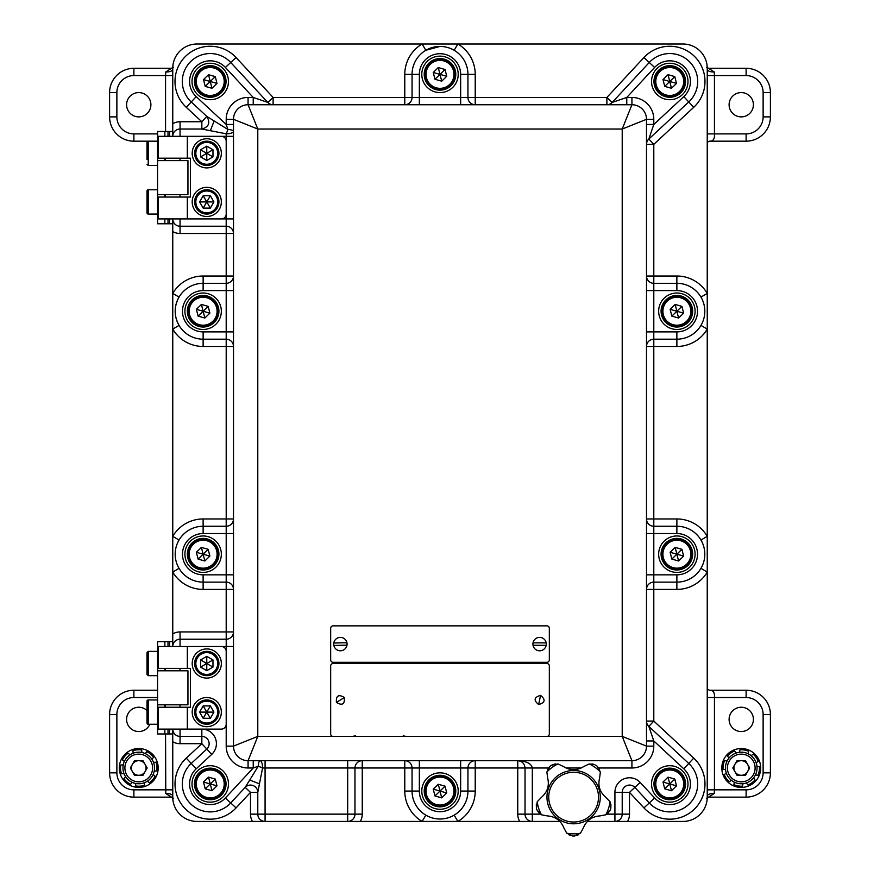 <?xml version="1.0" encoding="UTF-8"?>
<svg xmlns="http://www.w3.org/2000/svg" width="880" height="880" viewBox="0 0 880 880"><rect width="100%" height="100%" fill="white"/><g stroke="black" fill="none" stroke-linecap="round" stroke-linejoin="round"><path stroke-width="1.32" d="M760.694 767.987A19.437 19.437 0 0 0 741.257 748.55A19.437 19.437 0 0 0 721.82 767.987A19.437 19.437 0 0 0 741.257 787.424A19.437 19.437 0 0 0 760.694 767.987M158.18 767.987A19.437 19.437 0 0 0 138.743 748.55A19.437 19.437 0 0 0 119.306 767.987A19.437 19.437 0 0 0 138.743 787.424A19.437 19.437 0 0 0 158.18 767.987M138.743 92.587A12.144 12.144 0 0 0 126.599 104.742A12.144 12.144 0 0 0 138.743 116.886A12.144 12.144 0 0 0 150.898 104.742A12.144 12.144 0 0 0 138.743 92.587M147.004 710.49A12.144 12.144 0 0 0 126.599 719.389A12.144 12.144 0 0 0 149.875 724.251M741.257 92.587A12.144 12.144 0 0 0 729.102 104.742A12.144 12.144 0 0 0 741.257 116.886A12.144 12.144 0 0 0 753.401 104.742A12.144 12.144 0 0 0 741.257 92.587M741.257 707.245A12.144 12.144 0 0 0 729.102 719.389A12.144 12.144 0 0 0 741.257 731.544A12.144 12.144 0 0 0 753.401 719.389A12.144 12.144 0 0 0 741.257 707.245M360.305 821.436L422.147 821.436A35.222 35.222 0 0 1 404.778 791.065L404.778 767.987L362.252 767.987L362.252 814.143A14.575 14.575 0 0 1 360.305 821.436L265.078 821.436A7.293 7.293 0 0 1 257.785 814.143L257.785 792.352L250.503 792.352L245.157 787.391L230.725 802.956A27.94 27.94 0 0 1 184.239 794.156A27.94 27.94 0 0 1 191.235 763.466L206.8 749.034L201.839 743.688L201.839 736.395L180.048 736.395A7.293 7.293 0 0 1 172.755 729.113L172.755 797.137A24.299 24.299 0 0 0 197.054 821.436L252.45 821.436A14.575 14.575 0 0 1 250.503 814.143L250.503 792.352L236.06 807.906A35.222 35.222 0 0 1 185.328 808.852A35.222 35.222 0 0 1 186.274 758.131L201.839 743.688L180.048 743.688A14.575 14.575 0 0 1 172.755 741.73L172.755 797.137M700.964 568.348L707.245 572.044A35.222 35.222 0 0 1 676.874 589.413L653.796 589.413L653.796 721.072L693.726 758.131A35.222 35.222 0 0 1 694.672 808.852A35.222 35.222 0 0 1 643.94 807.906L629.497 792.352L629.497 814.143A14.575 14.575 0 0 1 627.55 821.436L682.946 821.436A24.299 24.299 0 0 0 707.245 797.137L707.245 68.299A24.299 24.299 0 0 0 682.946 44L197.054 44A24.299 24.299 0 0 0 172.755 68.299L172.755 123.695A14.575 14.575 0 0 1 180.048 121.748L201.839 121.748L186.274 107.305A35.222 35.222 0 0 1 210.243 46.255A35.222 35.222 0 0 1 236.06 57.519L230.725 62.48L267.773 102.41L273.119 97.449L404.778 97.449L404.778 74.371A35.222 35.222 0 0 1 422.147 44L197.054 44M707.245 697.532L714.439 697.532L714.439 789.844L746.119 789.844A17.006 17.006 0 0 0 763.125 772.838L763.125 714.538A17.006 17.006 0 0 0 746.119 697.532L714.439 697.532C714.835 692.538 713.207 690.118 709.566 690.239L746.119 690.239A24.299 24.299 0 0 1 770.407 714.538L770.407 772.838A24.299 24.299 0 0 1 746.119 797.137L708.543 797.137L714.23 793.496A7.293 3.63 4.6 0 0 707.245 795.696M707.245 69.729A7.293 3.63 -4.6 0 0 714.23 71.94L708.543 68.299L746.119 68.299A24.299 24.299 0 0 1 770.407 92.587L770.407 116.886A24.299 24.299 0 0 1 746.119 141.174L709.566 141.174C713.207 141.306 714.835 138.875 714.439 133.892L746.119 133.892A17.006 17.006 0 0 0 763.125 116.886L763.125 92.587A17.006 17.006 0 0 0 746.119 75.581L714.439 75.581L714.439 133.892L707.245 133.892M172.755 795.696A7.293 3.63 175.4 0 0 165.77 793.496L171.457 797.137L133.881 797.137A24.299 24.299 0 0 1 109.593 772.838L109.593 714.538A24.299 24.299 0 0 1 133.881 690.239L157.575 690.239M157.575 165.473L148.225 165.473L148.225 141.174L133.881 141.174A24.299 24.299 0 0 1 109.593 116.886L109.593 92.587A24.299 24.299 0 0 1 133.881 68.299L171.457 68.299L165.77 71.94L165.561 75.581L133.881 75.581A17.006 17.006 0 0 0 116.875 92.587L116.875 116.886A17.006 17.006 0 0 0 133.881 133.892L157.575 133.892M707.245 789.844L714.439 789.844L714.23 793.496M172.755 69.729A7.293 3.63 4.6 0 1 165.77 71.94M165.77 793.496L165.561 733.975M714.23 71.94L714.439 75.581L707.245 75.581M723.492 760.1A19.437 19.437 0 0 0 739.002 787.292A19.437 19.437 0 0 0 760.562 770.231A19.437 19.437 0 0 0 743.501 748.682A19.437 19.437 0 0 0 721.952 765.732M120.219 773.85A19.437 19.437 0 0 0 144.617 786.511A19.437 19.437 0 0 0 157.278 762.113M127.644 783.937A19.437 19.437 0 0 0 154.704 779.075A19.437 19.437 0 0 0 149.842 752.026A19.437 19.437 0 0 0 122.793 756.888A19.437 19.437 0 0 0 127.644 783.937M743.006 783.673L742.522 786.159A18.216 18.216 0 0 1 733.909 784.663L734.294 782.155M748.209 753.808L748.594 751.311A18.216 18.216 0 0 0 739.992 749.804L739.508 752.29M736.153 753.038L734.657 751.003A18.216 18.216 0 0 0 727.507 756.019L728.926 758.12M727.078 761.024L724.581 760.639A18.216 18.216 0 0 0 723.074 769.252L725.56 769.725M726.308 773.091L724.273 774.587A18.216 18.216 0 0 0 729.3 781.726L731.39 780.318M746.361 782.925L747.857 784.971A18.216 18.216 0 0 0 755.007 779.944L753.588 777.843M755.436 774.939L757.933 775.324A18.216 18.216 0 0 0 759.429 766.722L756.954 766.238M756.195 762.872L758.241 761.387A18.216 18.216 0 0 0 753.214 754.237L751.113 755.645M132.286 782.397L130.614 784.289A18.216 18.216 0 0 1 123.959 778.624L125.554 776.677M151.932 759.297L153.538 757.339A18.216 18.216 0 0 0 146.872 751.674L145.2 753.577M141.922 752.51L141.669 750.002A18.216 18.216 0 0 0 132.968 750.706L133.122 753.225M130.053 754.798L128.095 753.192A18.216 18.216 0 0 0 122.441 759.847L124.333 761.53M123.277 764.808L120.758 765.05A18.216 18.216 0 0 0 121.462 773.762L123.992 773.608M135.564 783.453L135.817 785.972A18.216 18.216 0 0 0 144.529 785.268L144.375 782.738M147.433 781.165L149.391 782.771A18.216 18.216 0 0 0 155.056 776.116L153.153 774.444M154.209 771.166L156.728 770.913A18.216 18.216 0 0 0 156.024 762.201L153.505 762.355M132.407 771.639A7.315 7.315 0 0 0 145.079 771.639A7.315 7.315 0 0 0 138.743 760.672A7.315 7.315 0 0 0 132.407 771.639M138.743 752.191A15.796 15.796 0 0 1 154.539 767.987A15.796 15.796 0 0 1 138.743 783.772A15.796 15.796 0 0 1 122.958 767.987A15.796 15.796 0 0 1 138.743 752.191A15.796 15.796 0 0 0 122.958 767.987A15.796 15.796 0 0 0 138.743 783.772M147.191 767.987L142.967 775.291L134.519 775.291L130.306 767.987L134.519 760.672L142.967 760.672L147.191 767.987M734.921 771.639A7.315 7.315 0 0 0 747.593 771.639A7.315 7.315 0 0 0 741.257 760.672A7.315 7.315 0 0 0 734.921 771.639M741.257 752.191A15.796 15.796 0 0 1 757.042 767.987A15.796 15.796 0 0 1 741.257 783.772A15.796 15.796 0 0 1 725.461 767.987A15.796 15.796 0 0 1 741.257 752.191A15.796 15.796 0 0 0 725.461 767.987A15.796 15.796 0 0 0 741.257 783.772M749.694 767.987L745.481 775.291L737.033 775.291L732.809 767.987L737.033 760.672L745.481 760.672L749.694 767.987M172.513 770.748L172.513 758.604M172.755 774.389L172.755 754.952M707.487 766.568L707.487 778.723M707.245 762.927L707.245 782.364M559.856 821.436L532.323 821.436A7.293 7.293 0 0 1 525.03 814.143L525.03 767.987C524.568 763.587 522.137 761.156 517.748 760.694L631.928 760.694L622.215 736.395L622.215 129.03L631.928 104.742A14.575 14.575 0 0 1 646.503 119.317L622.215 129.03L257.785 129.03L248.072 104.742L626.769 104.742L626.769 97.449L631.928 97.449A21.868 21.868 0 0 1 653.796 119.317L646.503 119.317L646.503 740.96L653.796 740.96L648.835 726.418L653.796 721.072L646.503 721.072A7.293 7.293 0 0 0 648.835 726.418L688.765 763.466A27.94 27.94 0 0 1 689.513 803.704A27.94 27.94 0 0 1 649.275 802.956L634.843 787.391A7.293 7.293 0 0 0 622.215 792.352A7.293 7.293 0 0 1 634.843 787.391L629.497 792.352L622.215 792.352L622.215 814.143A7.293 7.293 0 0 1 614.922 821.436L587.389 821.436M441.881 46.497L440 46.431A27.94 27.94 0 0 1 467.94 74.371A27.94 27.94 0 0 0 454.157 50.281L457.853 44A35.222 35.222 0 0 1 475.222 74.371L475.222 97.449L606.881 97.449L643.94 57.519A35.222 35.222 0 0 1 702.548 68.618A35.222 35.222 0 0 1 693.726 107.305L688.765 101.959A27.94 27.94 0 0 0 669.757 53.548A27.94 27.94 0 0 0 649.275 62.48A27.94 27.94 0 0 1 695.761 71.28A27.94 27.94 0 0 1 688.765 101.959L648.835 139.018L653.796 144.353L653.796 276.012L676.874 276.012A35.222 35.222 0 0 1 707.245 293.392L707.245 68.299M172.755 123.695L172.755 136.323A7.293 7.293 0 0 1 180.048 129.03L201.839 129.03C208.901 126.94 210.551 122.738 206.8 116.402L214.159 120.956L210.342 130.702L201.839 129.03L201.839 121.748L206.8 116.402L191.235 101.959A27.94 27.94 0 0 1 210.243 53.548A27.94 27.94 0 0 1 230.725 62.48A27.94 27.94 0 0 0 210.243 53.548M203.126 293.018A18.216 18.216 0 0 0 184.91 311.245A18.216 18.216 0 0 0 203.126 329.461A18.216 18.216 0 0 0 221.342 311.245A18.216 18.216 0 0 0 203.126 293.018M210.243 63.261A18.216 18.216 0 0 0 192.016 81.488A18.216 18.216 0 0 0 210.243 99.704A18.216 18.216 0 0 0 228.459 81.488A18.216 18.216 0 0 0 210.243 63.261M440 56.144A18.216 18.216 0 0 0 421.784 74.371A18.216 18.216 0 0 0 440 92.587A18.216 18.216 0 0 0 458.216 74.371A18.216 18.216 0 0 0 440 56.144M669.757 63.261A18.216 18.216 0 0 0 651.541 81.488A18.216 18.216 0 0 0 669.757 99.704A18.216 18.216 0 0 0 687.984 81.488A18.216 18.216 0 0 0 669.757 63.261M676.874 293.018A18.216 18.216 0 0 0 658.658 311.245A18.216 18.216 0 0 0 676.874 329.461A18.216 18.216 0 0 0 695.09 311.245A18.216 18.216 0 0 0 676.874 293.018M676.874 535.964A18.216 18.216 0 0 0 658.658 554.191A18.216 18.216 0 0 0 676.874 572.407A18.216 18.216 0 0 0 695.09 554.191A18.216 18.216 0 0 0 676.874 535.964M669.757 765.721A18.216 18.216 0 0 0 651.541 783.948A18.216 18.216 0 0 0 669.757 802.164A18.216 18.216 0 0 0 687.984 783.948A18.216 18.216 0 0 0 669.757 765.721M440 772.838A18.216 18.216 0 0 0 421.784 791.065A18.216 18.216 0 0 0 440 809.281A18.216 18.216 0 0 0 458.216 791.065A18.216 18.216 0 0 0 440 772.838M210.243 765.721A18.216 18.216 0 0 0 192.016 783.948A18.216 18.216 0 0 0 210.243 802.164A18.216 18.216 0 0 0 228.459 783.948A18.216 18.216 0 0 0 210.243 765.721M203.126 535.964A18.216 18.216 0 0 0 184.91 554.191A18.216 18.216 0 0 0 203.126 572.407A18.216 18.216 0 0 0 221.342 554.191A18.216 18.216 0 0 0 203.126 535.964M404.778 104.742A7.293 7.293 0 0 0 412.06 97.449A7.293 7.293 0 0 1 404.778 104.742L404.778 97.449L412.06 97.449L412.06 74.371A27.94 27.94 0 0 1 440 46.431L425.843 50.281A27.94 27.94 0 0 0 412.06 74.371A27.94 27.94 0 0 1 440 46.431A27.94 27.94 0 0 1 467.94 74.371L467.94 97.449L475.222 97.449L475.222 104.742A7.293 7.293 0 0 1 467.94 97.449A7.293 7.293 0 0 0 475.222 104.742M249.722 780.032L258.225 766.282A7.293 0.968 -158.6 0 1 262.57 767.987L259.457 783.849L249.722 780.032L245.157 787.391A7.293 7.293 0 0 1 257.785 792.352L259.457 783.849M425.843 815.144L422.147 821.436L519.695 821.436A14.575 14.575 0 0 1 517.748 814.143L517.748 760.694L248.072 760.694L248.072 767.987A21.868 21.868 0 0 1 226.204 746.119L226.204 646.514L187.33 646.514L221.342 646.514A4.862 4.862 0 0 1 226.204 651.365L226.204 724.251A4.862 4.862 0 0 1 221.342 729.113L187.33 729.113L187.33 707.245L158.18 707.245L158.18 729.113L187.33 729.113M248.072 97.449L248.072 104.742A14.575 14.575 0 0 0 233.497 119.317L257.785 129.03L257.785 736.395L233.497 746.119L233.497 119.317L226.204 119.317A21.868 21.868 0 0 1 248.072 97.449L253.231 97.449L267.773 102.41A7.293 7.293 0 0 0 273.119 104.742A7.293 7.293 0 0 1 267.773 102.41M179.036 540.034L172.755 536.338A35.222 35.222 0 0 1 203.126 518.958L226.204 518.958L226.204 346.467L203.126 346.467A35.222 35.222 0 0 1 172.755 329.098L179.036 325.402C173.921 315.997 173.921 306.559 179.036 297.088L172.755 293.392A35.222 35.222 0 0 1 203.126 276.012L226.204 276.012L226.204 233.497L180.048 233.497A14.575 14.575 0 0 1 172.755 231.55L172.755 633.886A14.575 14.575 0 0 1 180.048 631.928L226.204 631.928L226.204 589.413L203.126 589.413A35.222 35.222 0 0 1 172.755 572.044L179.036 568.348M606.903 814.143L622.215 814.143A7.293 7.293 0 0 1 614.922 821.436L682.946 821.436M172.755 646.514A7.293 7.293 0 0 1 180.048 639.221A7.293 7.293 0 0 0 172.755 646.514L172.755 633.886M172.755 231.55L172.755 218.922A7.293 7.293 0 0 0 180.048 226.215A7.293 7.293 0 0 1 172.755 218.922M519.167 760.837L517.748 760.694C526.537 761.156 531.388 763.587 532.323 767.987L532.323 821.436L519.695 821.436M265.078 821.436A7.293 7.293 0 0 1 257.785 814.143L347.677 814.143L347.677 767.987L265.078 767.987L265.078 821.436L252.45 821.436M646.503 740.96L646.503 746.119L622.215 736.395L257.785 736.395L248.072 760.694A14.575 14.575 0 0 1 233.497 746.119L226.204 746.119M626.769 104.742L631.928 104.742L631.928 97.449M612.227 102.41L649.275 62.48A27.94 27.94 0 0 1 669.757 53.548A27.94 27.94 0 0 0 649.275 62.48L654.621 67.441L626.769 97.449L612.227 102.41A7.293 7.293 0 0 1 606.881 104.742L606.881 97.449L612.227 102.41A7.293 7.293 0 0 1 606.881 104.742M548.493 767.987L467.94 767.987L467.94 791.065A27.94 27.94 0 0 1 440 819.005A27.94 27.94 0 0 1 412.06 791.065L412.06 767.987L404.778 767.987L404.778 760.694A7.293 7.293 0 0 1 412.06 767.987A7.293 7.293 0 0 0 404.778 760.694M646.503 276.012A7.293 7.293 0 0 0 653.796 283.305A7.293 7.293 0 0 1 646.503 276.012L653.796 276.012L653.796 283.305L676.874 283.305A27.94 27.94 0 0 1 704.814 311.245A27.94 27.94 0 0 1 676.874 339.185L653.796 339.185L653.796 518.958L676.874 518.958A35.222 35.222 0 0 1 707.245 536.338L700.964 540.034M646.503 518.958A7.293 7.293 0 0 0 653.796 526.251A7.293 7.293 0 0 1 646.503 518.958L653.796 518.958L653.796 526.251L676.874 526.251A27.94 27.94 0 0 1 704.814 554.191A27.94 27.94 0 0 1 676.874 582.131L653.796 582.131L653.796 589.413L646.503 589.413A7.293 7.293 0 0 1 653.796 582.131A7.293 7.293 0 0 0 646.503 589.413M233.497 574.838L226.204 574.838L226.204 582.131A7.293 7.293 0 0 1 233.497 589.413L226.204 589.413L226.204 582.131L203.126 582.131A27.94 27.94 0 0 1 175.186 554.191A27.94 27.94 0 0 1 203.126 526.251L226.204 526.251A7.293 7.293 0 0 0 233.497 518.958L226.204 518.958L226.204 533.544L203.126 533.544A20.647 20.647 0 0 0 182.479 554.191A20.647 20.647 0 0 0 203.126 574.838L226.204 574.838L226.204 533.544L233.497 533.544M233.497 331.892L226.204 331.892L226.204 339.185A7.293 7.293 0 0 1 233.497 346.467L226.204 346.467L226.204 339.185A7.293 7.293 0 0 1 233.497 346.467A7.293 7.293 0 0 0 226.204 339.185L203.126 339.185A27.94 27.94 0 0 1 175.186 311.245A27.94 27.94 0 0 1 203.126 283.305L226.204 283.305L226.204 276.012L233.497 276.012A7.293 7.293 0 0 1 226.204 283.305L226.204 290.587L203.126 290.587A20.647 20.647 0 0 0 182.479 311.245A20.647 20.647 0 0 0 203.126 331.892L226.204 331.892L226.204 290.587L233.497 290.587M233.497 218.922L226.204 218.922L226.204 136.323L158.18 136.323L158.18 158.18L187.33 158.18L187.33 136.323L221.342 136.323A4.862 4.862 0 0 1 226.204 141.174L226.204 214.06A4.862 4.862 0 0 1 221.342 218.922L187.33 218.922L187.33 197.054L158.18 197.054L158.18 218.922L226.204 218.922L226.204 226.215A7.293 7.293 0 0 1 233.497 233.497L226.204 233.497L226.204 226.215A7.293 7.293 0 0 1 233.497 233.497A7.293 7.293 0 0 0 226.204 226.215L180.048 226.215L180.048 218.922M180.048 631.928L180.048 639.221L226.204 639.221L226.204 631.928L233.497 631.928A7.293 7.293 0 0 1 226.204 639.221A7.293 7.293 0 0 0 233.497 631.928A7.293 7.293 0 0 1 226.204 639.221L226.204 646.514L233.497 646.514M347.677 760.694L347.677 767.987L354.97 767.987A7.293 7.293 0 0 1 362.252 760.694L362.252 767.987L354.97 767.987L354.97 814.143A7.293 7.293 0 0 1 347.677 821.436L347.677 814.143L354.97 814.143A7.293 7.293 0 0 1 347.677 821.436M631.928 767.987L631.928 760.694A14.575 14.575 0 0 0 646.503 746.119L653.796 746.119A21.868 21.868 0 0 1 631.928 767.987L598.752 767.987M214.159 120.956L227.909 129.47L226.204 124.476L226.204 119.317M422.147 44L425.843 50.281A27.94 27.94 0 0 0 412.06 74.371L419.353 74.371L419.353 97.449L460.647 97.449L460.647 74.371A20.647 20.647 0 0 0 440 53.713A20.647 20.647 0 0 0 419.353 74.371M707.245 293.392L700.964 297.088M646.503 331.892L676.874 331.892A20.647 20.647 0 0 0 697.521 311.245A20.647 20.647 0 0 0 676.874 290.587L653.796 290.587L653.796 339.185A7.293 7.293 0 0 0 646.503 346.467A7.293 7.293 0 0 1 653.796 339.185A7.293 7.293 0 0 0 646.503 346.467L676.874 346.467A35.222 35.222 0 0 0 707.245 329.098L700.964 325.402M643.94 807.906L649.275 802.956A27.94 27.94 0 0 0 689.513 803.704A27.94 27.94 0 0 0 688.765 763.466A27.94 27.94 0 0 1 689.513 803.704A27.94 27.94 0 0 1 649.275 802.956A27.94 27.94 0 0 0 689.513 803.704A27.94 27.94 0 0 0 688.765 763.466L683.804 768.812L653.796 740.96L653.796 746.119M211.75 754.369L206.8 749.034A7.293 7.293 0 0 0 201.839 736.395L201.839 729.113A14.575 14.575 0 0 1 211.75 754.369L196.196 768.812L191.235 763.466A27.94 27.94 0 0 0 190.487 803.704A27.94 27.94 0 0 0 230.725 802.956A27.94 27.94 0 0 1 210.243 811.888M475.222 760.694A7.293 7.293 0 0 0 467.94 767.987A7.293 7.293 0 0 1 475.222 760.694L475.222 791.065A35.222 35.222 0 0 1 457.853 821.436L454.157 815.144M265.078 760.694L265.078 767.987L262.57 767.987A7.293 2.508 90 0 0 260.062 760.694A7.293 1.892 90 0 0 258.225 766.282L253.231 767.987L248.072 767.987M233.497 136.323L226.204 136.323L226.204 133.815A7.293 2.508 0 0 0 233.497 131.307A7.293 1.892 180 0 0 227.909 129.47A7.293 0.968 -68.6 0 1 226.204 133.815L210.342 130.702M253.231 104.742L253.231 97.449L225.379 67.441A20.647 20.647 0 0 0 191.015 73.942A20.647 20.647 0 0 0 196.196 96.624L186.274 107.305M233.497 124.476L226.204 124.476L196.196 96.624M253.231 760.694L253.231 767.987L225.379 797.995L230.725 802.956A27.94 27.94 0 0 1 190.487 803.704A27.94 27.94 0 0 1 191.235 763.466L186.274 758.131M653.796 119.317L653.796 124.476L646.503 124.476M669.757 53.548A27.94 27.94 0 0 1 688.765 101.959L683.804 96.624L653.796 124.476L648.835 139.018A7.293 7.293 0 0 0 646.503 144.353A7.293 7.293 0 0 1 648.835 139.018M330.671 665.94L330.671 733.975A2.431 2.431 0 0 0 333.102 736.395L546.898 736.395A2.431 2.431 0 0 0 549.329 733.975L549.329 665.94A2.431 2.431 0 0 0 546.898 663.52L333.102 663.52A2.431 2.431 0 0 0 330.671 665.94M330.671 628.287L330.671 659.868A2.431 2.431 0 0 0 333.102 662.299L546.898 662.299A2.431 2.431 0 0 0 549.329 659.868L549.329 628.287A2.431 2.431 0 0 0 546.898 625.856L333.102 625.856A2.431 2.431 0 0 0 330.671 628.287M546.172 645.326A6.677 6.677 0 0 0 539.649 637.395A6.677 6.677 0 0 0 533.027 645.26A6.677 6.677 0 0 0 546.172 645.326L533.027 645.26M546.183 642.906L533.049 642.829M346.984 645.15A6.677 6.677 0 0 0 340.241 637.395A6.677 6.677 0 0 0 333.85 645.447A6.677 6.677 0 0 0 346.984 645.15L333.85 645.447M346.929 642.719L333.795 643.016M665.467 96.679A15.796 15.796 0 0 1 654.555 77.198A15.796 15.796 0 0 1 674.047 66.286A15.796 15.796 0 0 1 684.959 85.767A15.796 15.796 0 0 1 665.467 96.679M666.171 67.353A14.575 14.575 0 0 1 683.892 77.902A14.575 14.575 0 0 1 673.343 95.612A14.575 14.575 0 0 1 655.633 85.063A14.575 14.575 0 0 1 666.171 67.353A14.575 14.575 0 0 0 655.633 85.063A14.575 14.575 0 0 0 673.343 95.612M676.511 83.391L674.784 76.593L668.03 74.69L663.003 79.574L664.73 86.372L671.484 88.286L676.511 83.391L669.757 81.488L671.484 88.286M663.003 79.574L669.757 81.488L664.73 86.372M674.784 76.593L669.757 81.488L668.03 74.69M199.54 540.056A14.575 14.575 0 0 1 217.261 550.605A14.575 14.575 0 0 1 206.712 568.315A14.575 14.575 0 0 1 189.002 557.777A14.575 14.575 0 0 1 199.54 540.056A14.575 14.575 0 0 0 189.002 557.777A14.575 14.575 0 0 0 206.712 568.315M209.88 556.094L208.153 549.296L201.399 547.393L196.372 552.288L198.099 559.086L204.853 560.989L209.88 556.094L203.126 554.191L204.853 560.989M196.372 552.288L203.126 554.191L198.099 559.086M208.153 549.296L203.126 554.191L201.399 547.393M206.657 769.813A14.575 14.575 0 0 1 224.367 780.362A14.575 14.575 0 0 1 213.829 798.072A14.575 14.575 0 0 1 196.108 787.534A14.575 14.575 0 0 1 206.657 769.813A14.575 14.575 0 0 0 196.108 787.534A14.575 14.575 0 0 0 213.829 798.072M216.997 785.851L215.27 779.053L208.516 777.15L203.489 782.045L205.216 788.843L211.97 790.746L216.997 785.851L210.243 783.948L211.97 790.746M203.489 782.045L210.243 783.948L205.216 788.843M215.27 779.053L210.243 783.948L208.516 777.15M436.414 776.93A14.575 14.575 0 0 1 454.124 787.479A14.575 14.575 0 0 1 443.586 805.189A14.575 14.575 0 0 1 425.876 794.651A14.575 14.575 0 0 1 436.414 776.93A14.575 14.575 0 0 0 425.876 794.651A14.575 14.575 0 0 0 443.586 805.189M446.754 792.968L445.027 786.17L438.273 784.267L433.246 789.162L434.973 795.96L441.727 797.863L446.754 792.968L440 791.065L441.727 797.863M433.246 789.162L440 791.065L434.973 795.96M445.027 786.17L440 791.065L438.273 784.267M666.171 769.813A14.575 14.575 0 0 1 683.892 780.362A14.575 14.575 0 0 1 673.343 798.072A14.575 14.575 0 0 1 655.633 787.534A14.575 14.575 0 0 1 666.171 769.813A14.575 14.575 0 0 0 655.633 787.534A14.575 14.575 0 0 0 673.343 798.072M676.511 785.851L674.784 779.053L668.03 777.15L663.003 782.045L664.73 788.843L671.484 790.746L676.511 785.851L669.757 783.948L671.484 790.746M663.003 782.045L669.757 783.948L664.73 788.843M674.784 779.053L669.757 783.948L668.03 777.15M673.288 540.056A14.575 14.575 0 0 1 690.998 550.605A14.575 14.575 0 0 1 680.46 568.315A14.575 14.575 0 0 1 662.739 557.777A14.575 14.575 0 0 1 673.288 540.056A14.575 14.575 0 0 0 662.739 557.777A14.575 14.575 0 0 0 680.46 568.315M683.628 556.094L681.901 549.296L675.147 547.393L670.12 552.288L671.847 559.086L678.601 560.989L683.628 556.094L676.874 554.191L678.601 560.989M670.12 552.288L676.874 554.191L671.847 559.086M681.901 549.296L676.874 554.191L675.147 547.393M673.288 297.11A14.575 14.575 0 0 1 690.998 307.659A14.575 14.575 0 0 1 680.46 325.369A14.575 14.575 0 0 1 662.739 314.82A14.575 14.575 0 0 1 673.288 297.11A14.575 14.575 0 0 0 662.739 314.82A14.575 14.575 0 0 0 680.46 325.369M683.628 313.148L681.901 306.35L675.147 304.447L670.12 309.331L671.847 316.129L678.601 318.043L683.628 313.148L676.874 311.245L678.601 318.043M670.12 309.331L676.874 311.245L671.847 316.129M681.901 306.35L676.874 311.245L675.147 304.447M199.54 297.11A14.575 14.575 0 0 1 217.261 307.659A14.575 14.575 0 0 1 206.712 325.369A14.575 14.575 0 0 1 189.002 314.82A14.575 14.575 0 0 1 199.54 297.11A14.575 14.575 0 0 0 189.002 314.82A14.575 14.575 0 0 0 206.712 325.369M209.88 313.148L208.153 306.35L201.399 304.447L196.372 309.331L198.099 316.129L204.853 318.043L209.88 313.148L203.126 311.245L204.853 318.043M196.372 309.331L203.126 311.245L198.099 316.129M208.153 306.35L203.126 311.245L201.399 304.447M436.414 60.236A14.575 14.575 0 0 1 454.124 70.785A14.575 14.575 0 0 1 443.586 88.495A14.575 14.575 0 0 1 425.876 77.957A14.575 14.575 0 0 1 436.414 60.236A14.575 14.575 0 0 0 425.876 77.957A14.575 14.575 0 0 0 443.586 88.495M446.754 76.274L445.027 69.476L438.273 67.573L433.246 72.468L434.973 79.266L441.727 81.169L446.754 76.274L440 74.371L441.727 81.169M433.246 72.468L440 74.371L434.973 79.266M445.027 69.476L440 74.371L438.273 67.573M206.657 67.353A14.575 14.575 0 0 1 224.367 77.902A14.575 14.575 0 0 1 213.829 95.612A14.575 14.575 0 0 1 196.108 85.063A14.575 14.575 0 0 1 206.657 67.353A14.575 14.575 0 0 0 196.108 85.063A14.575 14.575 0 0 0 213.829 95.612M216.997 83.391L215.27 76.593L208.516 74.69L203.489 79.574L205.216 86.372L211.97 88.286L216.997 83.391L210.243 81.488L211.97 88.286M203.489 79.574L210.243 81.488L205.216 86.372M215.27 76.593L210.243 81.488L208.516 74.69M198.836 569.393A15.796 15.796 0 0 1 187.924 549.901A15.796 15.796 0 0 1 207.416 538.989A15.796 15.796 0 0 1 218.328 558.47A15.796 15.796 0 0 1 198.836 569.393M205.953 799.15A15.796 15.796 0 0 1 195.041 779.658A15.796 15.796 0 0 1 214.533 768.746A15.796 15.796 0 0 1 225.445 788.238A15.796 15.796 0 0 1 205.953 799.15M435.71 806.267A15.796 15.796 0 0 1 424.798 786.775A15.796 15.796 0 0 1 444.29 775.863A15.796 15.796 0 0 1 455.202 795.344A15.796 15.796 0 0 1 435.71 806.267M665.467 799.15A15.796 15.796 0 0 1 654.555 779.658A15.796 15.796 0 0 1 674.047 768.746A15.796 15.796 0 0 1 684.959 788.238A15.796 15.796 0 0 1 665.467 799.15M672.584 569.393A15.796 15.796 0 0 1 661.672 549.901A15.796 15.796 0 0 1 681.164 538.989A15.796 15.796 0 0 1 692.076 558.47A15.796 15.796 0 0 1 672.584 569.393M672.584 326.436A15.796 15.796 0 0 1 661.672 306.955A15.796 15.796 0 0 1 681.164 296.043A15.796 15.796 0 0 1 692.076 315.524A15.796 15.796 0 0 1 672.584 326.436M198.836 326.436A15.796 15.796 0 0 1 187.924 306.955A15.796 15.796 0 0 1 207.416 296.043A15.796 15.796 0 0 1 218.328 315.524A15.796 15.796 0 0 1 198.836 326.436M435.71 89.562A15.796 15.796 0 0 1 424.798 70.081A15.796 15.796 0 0 1 444.29 59.169A15.796 15.796 0 0 1 455.202 78.65A15.796 15.796 0 0 1 435.71 89.562M205.953 96.679A15.796 15.796 0 0 1 195.041 77.198A15.796 15.796 0 0 1 214.533 66.286A15.796 15.796 0 0 1 225.445 85.767A15.796 15.796 0 0 1 205.953 96.679M573.617 823.79A26.653 26.653 0 0 1 546.964 797.137A26.653 26.653 0 0 1 573.617 770.484A26.653 26.653 0 0 1 600.281 797.137A26.653 26.653 0 0 1 573.617 823.79M555.28 763.884L551.419 765.226L557.997 763.939A36.696 36.696 0 0 0 546.876 772.013L547.635 777.92C549.527 785.521 547.525 791.923 541.651 797.137L537.218 801.735A36.696 36.696 0 0 0 541.464 814.814L547.316 815.914C555.313 816.497 560.835 820.512 563.893 827.959L566.742 833.184A36.696 36.696 0 0 0 580.492 833.184L574.409 836L578.336 834.812M608.003 813.263L610.335 809.897L605.781 814.814L599.929 815.914C591.899 816.519 586.377 820.534 583.352 827.959L580.492 833.184M605.781 814.814A36.696 36.696 0 0 0 610.027 801.735L605.594 797.137C599.72 791.956 597.729 785.554 599.61 777.92L600.369 772.013A36.696 36.696 0 0 0 589.248 763.939L583.869 766.48C577.06 770.715 570.218 770.715 563.376 766.48L557.997 763.939M589.248 763.939L594.869 764.72M591.954 763.884L594.418 764.522M573.617 822.019A24.882 24.882 0 0 0 598.499 797.137A24.882 24.882 0 0 0 573.617 772.255A24.882 24.882 0 0 0 548.746 797.137A24.882 24.882 0 0 0 573.617 822.019M568.909 834.812L572.825 836L566.742 833.184M536.327 804.298L536.415 808.39L537.218 801.735M539.242 813.263L536.91 809.897L541.464 814.814M547.668 769.428L550.132 766.161L546.876 772.013M599.577 769.428L597.102 766.161L600.369 772.013M610.907 804.298L610.83 808.39L610.027 801.735M572.825 836A38.874 38.874 0 0 0 574.409 836M610.335 809.897A38.874 38.874 0 0 0 610.83 808.39M536.415 808.39A38.874 38.874 0 0 0 536.91 809.897M551.419 765.226A38.874 38.874 0 0 0 550.132 766.161M597.102 766.161A38.874 38.874 0 0 0 595.826 765.226M187.33 158.18L190.377 158.18L190.377 197.054L187.33 197.054M157.575 194.623L187.946 194.623L187.946 160.611L157.575 160.611L157.575 223.784L164.857 223.784L164.857 218.922M164.857 136.323L164.857 131.461L157.575 131.461L157.575 160.611M164.857 158.18L164.857 160.611M164.857 194.623L164.857 197.054M169.62 136.323L169.62 131.461L168.003 131.461L168.003 136.323M172.755 223.784L164.857 223.784M164.857 131.461L168.003 131.461M169.62 131.461L172.755 131.461M206.767 165.473A12.144 12.144 0 0 0 218.922 153.329A12.144 12.144 0 0 0 206.767 141.174A12.144 12.144 0 0 0 194.623 153.329A12.144 12.144 0 0 0 206.767 165.473A12.144 12.144 0 0 1 194.623 153.329A12.144 12.144 0 0 1 206.767 141.174M206.767 146.168L200.574 149.754L200.574 156.904L206.767 160.479L212.971 156.904L212.971 149.754L206.767 146.168L206.767 153.329L212.971 149.754M206.767 160.479L206.767 153.329L212.971 156.904M200.574 149.754L206.767 153.329L200.574 156.904M218.922 201.916A12.144 12.144 0 0 0 206.767 189.772A12.144 12.144 0 0 0 194.623 201.916A12.144 12.144 0 0 0 206.767 214.06A12.144 12.144 0 0 0 218.922 201.916A12.144 12.144 0 0 1 206.767 214.06A12.144 12.144 0 0 1 194.623 201.916M199.617 201.916L203.192 208.109L210.342 208.109L213.928 201.916L210.342 195.723L203.192 195.723L199.617 201.916L206.767 201.916L203.192 195.723M213.928 201.916L206.767 201.916L210.342 195.723M203.192 208.109L206.767 201.916L210.342 208.109M157.575 214.06L148.225 214.06A1.21 1.21 0 0 1 147.004 212.85L147.004 190.982A1.21 1.21 0 0 1 148.225 189.772L157.575 189.772M147.004 198.341L147.004 209.066M147.004 159.522L147.004 142.395L148.225 141.174L157.575 141.174M199.001 140.987A14.575 14.575 0 0 1 219.109 145.563A14.575 14.575 0 0 1 214.533 165.66A14.575 14.575 0 0 1 194.436 161.095A14.575 14.575 0 0 1 199.001 140.987M206.767 187.341A14.575 14.575 0 0 1 221.342 201.916A14.575 14.575 0 0 1 206.767 216.491A14.575 14.575 0 0 1 192.192 201.916A14.575 14.575 0 0 1 206.767 187.341M187.33 668.371L158.18 668.371L158.18 646.514L187.33 646.514L187.33 668.371L190.377 668.371L190.377 707.245L187.33 707.245M157.575 704.814L187.946 704.814L187.946 670.802L157.575 670.802L157.575 733.975L164.857 733.975L164.857 729.113M164.857 646.514L164.857 641.652L157.575 641.652L157.575 670.802M164.857 668.371L164.857 670.802M164.857 704.814L164.857 707.245M169.62 646.514L169.62 641.652L168.003 641.652L168.003 646.514M172.755 733.975L164.857 733.975M164.857 641.652L168.003 641.652M169.62 641.652L172.755 641.652M206.767 675.664A12.144 12.144 0 0 0 218.922 663.52A12.144 12.144 0 0 0 206.767 651.365A12.144 12.144 0 0 0 194.623 663.52A12.144 12.144 0 0 0 206.767 675.664M206.767 656.359L200.574 659.934L200.574 667.095L206.767 670.67L212.971 667.095L212.971 659.934L206.767 656.359L206.767 663.52L212.971 659.934M206.767 670.67L206.767 663.52L212.971 667.095M200.574 659.934L206.767 663.52L200.574 667.095M218.922 712.107A12.144 12.144 0 0 0 206.767 699.963A12.144 12.144 0 0 0 194.623 712.107A12.144 12.144 0 0 0 206.767 724.251A12.144 12.144 0 0 0 218.922 712.107M199.617 712.107L203.192 718.3L210.342 718.3L213.928 712.107L210.342 705.914L203.192 705.914L199.617 712.107L206.767 712.107L203.192 705.914M213.928 712.107L206.767 712.107L210.342 705.914M203.192 718.3L206.767 712.107L210.342 718.3M157.575 724.251L148.225 724.251A1.21 1.21 0 0 1 147.004 723.041L147.004 701.173A1.21 1.21 0 0 1 148.225 699.963L157.575 699.963M147.004 715.682L147.004 719.257M147.004 663.52L147.004 652.586L148.225 651.365L148.225 675.664L147.004 674.443L147.004 663.52M199.001 651.178A14.575 14.575 0 0 1 219.109 655.743A14.575 14.575 0 0 1 214.533 675.851A14.575 14.575 0 0 1 194.436 671.286A14.575 14.575 0 0 1 199.001 651.178M206.767 697.532A14.575 14.575 0 0 1 221.342 712.107A14.575 14.575 0 0 1 206.767 726.682A14.575 14.575 0 0 1 192.192 712.107A14.575 14.575 0 0 1 206.767 697.532M157.575 697.532L133.881 697.532A17.006 17.006 0 0 0 116.875 714.538L116.875 772.838A17.006 17.006 0 0 0 133.881 789.844L172.755 789.844M165.561 131.461L165.561 75.581L172.755 75.581M116.875 92.587L109.593 92.587A24.299 24.299 0 0 1 133.881 68.299L133.881 75.581M133.881 133.892L133.881 141.174A24.299 24.299 0 0 1 109.593 116.886L116.875 116.886M116.875 714.538L109.593 714.538A24.299 24.299 0 0 1 133.881 690.239L133.881 697.532M133.881 789.844L133.881 797.137A24.299 24.299 0 0 1 109.593 772.838L116.875 772.838M746.119 75.581L746.119 68.299A24.299 24.299 0 0 1 770.407 92.587L763.125 92.587M763.125 116.886L770.407 116.886A24.299 24.299 0 0 1 746.119 141.174L746.119 133.892M746.119 697.532L746.119 690.239A24.299 24.299 0 0 1 770.407 714.538L763.125 714.538M763.125 772.838L770.407 772.838A24.299 24.299 0 0 1 746.119 797.137L746.119 789.844M138.743 781.836A13.849 13.849 0 0 0 152.592 767.987A13.849 13.849 0 0 0 138.743 754.138A13.849 13.849 0 0 0 124.894 767.987A13.849 13.849 0 0 0 138.743 781.836M741.257 781.836A13.849 13.849 0 0 0 755.106 767.987A13.849 13.849 0 0 0 741.257 754.138A13.849 13.849 0 0 0 727.408 767.987A13.849 13.849 0 0 0 741.257 781.836M622.215 792.352L614.922 792.352A14.575 14.575 0 0 1 640.189 782.441L654.621 797.995A20.647 20.647 0 0 0 684.365 798.545A20.647 20.647 0 0 0 683.804 768.812M196.196 768.812A20.647 20.647 0 0 0 210.243 804.595A20.647 20.647 0 0 0 225.379 797.995M693.726 107.305L653.796 144.353L646.503 144.353M236.06 57.519L273.119 97.449L273.119 104.742M683.804 96.624A20.647 20.647 0 0 0 684.365 66.88A20.647 20.647 0 0 0 654.621 67.441M475.222 74.371L467.94 74.371A27.94 27.94 0 0 0 454.157 50.281M475.222 791.065L467.94 791.065A27.94 27.94 0 0 1 440 819.005A27.94 27.94 0 0 1 412.06 791.065L419.353 791.065A20.647 20.647 0 0 0 440 811.712A20.647 20.647 0 0 0 460.647 791.065L460.647 767.987L419.353 767.987L419.353 791.065M676.874 276.012L676.874 283.305A27.94 27.94 0 0 1 704.814 311.245A27.94 27.94 0 0 1 676.874 339.185L676.874 331.892M676.874 518.958L676.874 526.251A27.94 27.94 0 0 1 704.814 554.191A27.94 27.94 0 0 1 676.874 582.131L676.874 574.838A20.647 20.647 0 0 0 697.521 554.191A20.647 20.647 0 0 0 676.874 533.544L653.796 533.544L653.796 574.838L676.874 574.838M203.126 589.413L203.126 582.131A27.94 27.94 0 0 1 175.186 554.191A27.94 27.94 0 0 1 203.126 526.251L203.126 533.544M203.126 346.467L203.126 339.185A27.94 27.94 0 0 1 175.186 311.245A27.94 27.94 0 0 1 203.126 283.305L203.126 276.012M581.24 767.987L566.005 767.987M532.323 821.436A7.293 7.293 0 0 1 525.03 814.143L540.342 814.143M614.922 821.436L614.922 792.352M172.755 136.323A7.293 7.293 0 0 1 180.048 129.03L180.048 121.748M180.048 743.688L180.048 736.395A7.293 7.293 0 0 1 172.755 729.113M225.379 67.441L230.725 62.48M404.778 74.371L412.06 74.371M643.94 57.519L649.275 62.48M676.874 346.467L676.874 339.185M676.874 589.413L676.874 582.131M622.215 814.143L629.497 814.143M693.726 758.131L688.765 763.466M203.126 518.958L203.126 526.251M180.048 233.497L180.048 226.215M250.503 814.143L257.785 814.143M236.06 807.906L230.725 802.956M517.748 814.143L525.03 814.143M404.778 791.065L412.06 791.065M362.252 814.143L354.97 814.143M180.048 646.514L180.048 639.221M180.048 136.323L180.048 129.03M201.839 736.395A7.293 7.293 0 0 1 206.8 749.034M180.048 736.395L180.048 729.113M226.204 582.131A7.293 7.293 0 0 1 233.497 589.413M203.126 582.131L203.126 574.838M203.126 290.587L203.126 283.305M233.497 276.012A7.293 7.293 0 0 1 226.204 283.305M203.126 331.892L203.126 339.185M467.94 767.987L460.647 767.987L460.647 760.694M412.06 767.987L419.353 767.987L419.353 760.694M467.94 791.065L460.647 791.065M354.97 767.987A7.293 7.293 0 0 1 362.252 760.694M640.189 782.441L634.843 787.391M649.275 802.956L654.621 797.995M653.796 526.251L653.796 533.544L646.503 533.544M653.796 582.131L653.796 574.838L646.503 574.838M676.874 526.251L676.874 533.544M653.796 283.305L653.796 290.587L646.503 290.587M676.874 283.305L676.874 290.587M412.06 97.449L419.353 97.449L419.353 104.742M467.94 97.449L460.647 97.449L460.647 104.742M467.94 74.371L460.647 74.371M540.562 695.442L540.573 695.387C545.809 699.677 545.171 702.713 538.648 704.528L540.573 695.387C534.05 697.202 533.412 700.238 538.648 704.528L538.659 704.473M344.322 697.543L344.366 697.51C344.861 704.264 342.21 705.892 336.413 702.405L344.366 697.51C338.569 694.023 335.918 695.651 336.413 702.405L336.457 702.372M673.189 95.029A13.97 13.97 0 0 0 683.298 78.045A13.97 13.97 0 0 0 666.325 67.947A13.97 13.97 0 0 0 656.216 84.92A13.97 13.97 0 0 0 673.189 95.029M206.558 567.732A13.97 13.97 0 0 0 216.667 550.759A13.97 13.97 0 0 0 199.694 540.65A13.97 13.97 0 0 0 189.585 557.623A13.97 13.97 0 0 0 206.558 567.732M213.675 797.489A13.97 13.97 0 0 0 223.784 780.516A13.97 13.97 0 0 0 206.811 770.407A13.97 13.97 0 0 0 196.702 787.38A13.97 13.97 0 0 0 213.675 797.489M443.432 804.606A13.97 13.97 0 0 0 453.541 787.633A13.97 13.97 0 0 0 436.568 777.524A13.97 13.97 0 0 0 426.459 794.497A13.97 13.97 0 0 0 443.432 804.606M673.189 797.489A13.97 13.97 0 0 0 683.298 780.516A13.97 13.97 0 0 0 666.325 770.407A13.97 13.97 0 0 0 656.216 787.38A13.97 13.97 0 0 0 673.189 797.489M680.306 567.732A13.97 13.97 0 0 0 690.415 550.759A13.97 13.97 0 0 0 673.442 540.65A13.97 13.97 0 0 0 663.333 557.623A13.97 13.97 0 0 0 680.306 567.732M680.306 324.786A13.97 13.97 0 0 0 690.415 307.813A13.97 13.97 0 0 0 673.442 297.704A13.97 13.97 0 0 0 663.333 314.677A13.97 13.97 0 0 0 680.306 324.786M206.558 324.786A13.97 13.97 0 0 0 216.667 307.813A13.97 13.97 0 0 0 199.694 297.704A13.97 13.97 0 0 0 189.585 314.677A13.97 13.97 0 0 0 206.558 324.786M443.432 87.912A13.97 13.97 0 0 0 453.541 70.939A13.97 13.97 0 0 0 436.568 60.83A13.97 13.97 0 0 0 426.459 77.803A13.97 13.97 0 0 0 443.432 87.912M213.675 95.029A13.97 13.97 0 0 0 223.784 78.045A13.97 13.97 0 0 0 206.811 67.947A13.97 13.97 0 0 0 196.702 84.92A13.97 13.97 0 0 0 213.675 95.029M168.003 218.922L168.003 223.784M169.62 223.784L169.62 218.922M206.767 164.263A10.934 10.934 0 0 0 217.701 153.329A10.934 10.934 0 0 0 206.767 142.395A10.934 10.934 0 0 0 195.833 153.329A10.934 10.934 0 0 0 206.767 164.263M217.701 201.916A10.934 10.934 0 0 0 206.767 190.982A10.934 10.934 0 0 0 195.833 201.916A10.934 10.934 0 0 0 206.767 212.85A10.934 10.934 0 0 0 217.701 201.916M148.225 214.06L148.225 189.772M168.003 729.113L168.003 733.975M169.62 733.975L169.62 729.113M206.767 674.443A10.934 10.934 0 0 0 217.701 663.52A10.934 10.934 0 0 0 206.767 652.586A10.934 10.934 0 0 0 195.833 663.52A10.934 10.934 0 0 0 206.767 674.443M217.701 712.107A10.934 10.934 0 0 0 206.767 701.173A10.934 10.934 0 0 0 195.833 712.107A10.934 10.934 0 0 0 206.767 723.041A10.934 10.934 0 0 0 217.701 712.107M148.225 724.251L148.225 699.963M709.566 690.239L707.245 689.216M706.618 798.204L708.543 797.137M173.382 67.232L171.457 68.299M171.457 797.137L173.382 798.204M707.245 142.208L709.566 141.174M708.543 68.299L706.618 67.232M405.988 736.395L403.194 735.845M355.333 735.845L352.539 736.395M165.473 158.18L165.473 160.611M165.473 194.623L165.473 197.054M180.048 158.18L180.048 160.611M180.048 194.623L180.048 197.054M148.225 165.473L147.004 164.263M165.473 668.371L165.473 670.802M165.473 704.814L165.473 707.245M180.048 668.371L180.048 670.802M180.048 704.814L180.048 707.245M157.575 651.365L148.225 651.365M157.575 675.664L148.225 675.664"/></g></svg>
